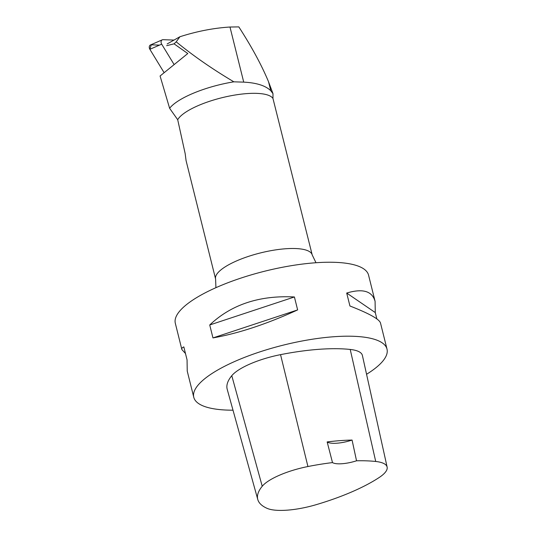 <?xml version="1.0" encoding="UTF-8"?>
<svg xmlns="http://www.w3.org/2000/svg" width="537" height="537" viewBox="0 0 537 537"><rect width="100%" height="100%" fill="white"/><g stroke="black" fill="none" stroke-linecap="round" stroke-linejoin="round"><path stroke-width="0.81" d="M174.015 40.08L163.06 39.684A3.162 2.323 66.5 0 0 162.281 39.825A3.162 2.323 66.5 0 0 161.684 44.168L174.042 64.447M159.496 45.121L151.246 44.826L149.87 49.31L164.067 72.602L149.87 49.31A3.162 2.323 -113.5 0 1 150.467 44.967L162.281 39.825M215.921 287.684L215.599 279.032L186.071 160.597L185.164 153.575L177.7 119.717L169.618 108.286L160.08 75.999L187.796 53.525L174.062 43.839L176.203 41.826C193.199 55.781 212.424 69.112 233.863 81.825A56.553 16.439 166 0 0 169.618 108.286M167.175 43.94L179.929 36.738L176.203 41.826M215.599 279.032A49.787 14.472 -14 0 1 220.506 270.239A49.787 14.472 -14 0 1 273.232 250.269A49.787 14.472 -14 0 1 312.212 254.941L272.964 98.479A49.787 14.472 166 0 0 232.246 95.505A49.787 14.472 166 0 0 181.815 115.072A49.787 14.472 166 0 0 177.7 119.717M179.929 36.738C196.978 31.287 213.659 28.045 229.984 27.025L238.824 26.897C251.719 46.853 261.626 65.152 268.547 81.785L272.984 93.646L270.776 90.733C265.6 85.658 256.579 82.785 243.724 82.134L233.863 81.825M272.984 93.646L272.964 98.479M166.645 45.685L174.062 43.839M376.853 318.904L375.276 312.574L375.088 301.338L368.563 275.145A99.573 28.944 166 0 0 290.604 265.802A99.573 28.944 166 0 0 185.144 305.734A99.573 28.944 166 0 0 175.331 323.328L181.855 349.513L185.473 353.521M366.563 374.276A99.573 28.944 166 0 0 387.002 349.104A99.573 28.944 166 0 0 309.043 339.76A99.573 28.944 166 0 0 203.583 379.693A99.573 28.944 166 0 0 193.77 397.279A99.573 28.944 166 0 0 233.004 410.194M209.732 324.972L212.961 337.914C238.549 333.383 266.775 324.053 297.639 309.909L294.41 296.968C259.579 295.175 231.353 304.513 209.732 324.972L294.41 296.968M193.77 397.279L187.238 371.094L187.057 359.857L183.829 346.909C182.244 347.533 181.587 348.399 181.855 349.513M375.088 301.338C372.175 291.047 362.71 288.288 346.701 293.048L349.929 305.989C368.979 313.433 379.162 319.072 380.471 322.912L387.002 349.104M387.13 467.083L362.388 355.427A47.793 13.895 166 0 0 350.218 349.453A111.521 32.421 166 0 0 280.542 354.648A47.793 13.895 166 0 0 231.783 375.685A111.521 32.421 166 0 0 227.211 389.305L257.78 499.504A108.521 31.549 166 0 0 267.104 508.351A44.793 13.022 166 0 0 316.253 504.652A108.521 31.549 166 0 0 379.176 477.507A44.793 13.022 166 0 0 387.13 467.083A44.793 13.022 166 0 0 375.725 461.478A108.521 31.549 166 0 0 356.541 460.793L352.071 440.058A109.078 31.71 -14 0 0 327.161 441.924A19.916 5.786 166 0 0 352.071 440.058M327.161 441.924L332.497 462.592A108.521 31.549 166 0 0 307.929 466.532A44.793 13.022 166 0 0 262.231 486.253A108.521 31.549 166 0 0 257.78 499.504M332.497 462.592A19.916 5.786 166 0 0 356.541 460.793M212.961 337.914L297.639 309.909M346.701 293.048L375.276 312.574M161.684 44.168L149.87 49.31M262.231 486.253L231.783 375.685M375.725 461.478L350.218 349.453M307.929 466.532L280.542 354.648M229.984 27.025L243.724 82.134M268.547 81.785L270.776 90.733M312.212 254.941L315.991 262.734"/></g></svg>
